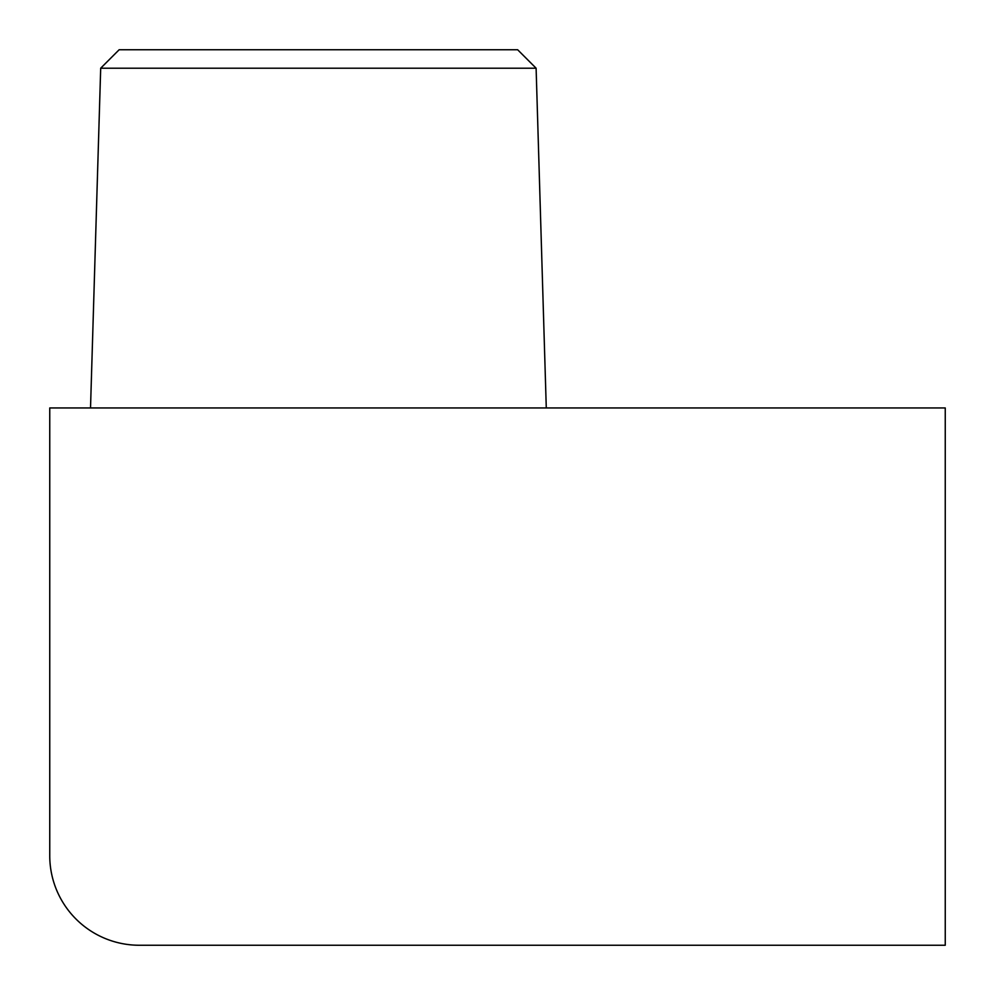 <?xml version="1.0" encoding="UTF-8"?>
<svg xmlns="http://www.w3.org/2000/svg" width="995" height="995" viewBox="0 0 995 995"><rect width="100%" height="100%" fill="white"/><g stroke="black" fill="none" stroke-linecap="round" stroke-linejoin="round"><path stroke-width="1.49" d="M100.694 68.207L119.151 49.75L517.649 49.75L536.106 68.207L100.694 68.207L90.52 407.95M536.106 68.207L546.28 407.95M945.25 407.95L49.75 407.95L49.75 855.7A89.55 89.55 0 0 0 139.3 945.25L945.25 945.25L945.25 407.95"/></g></svg>
